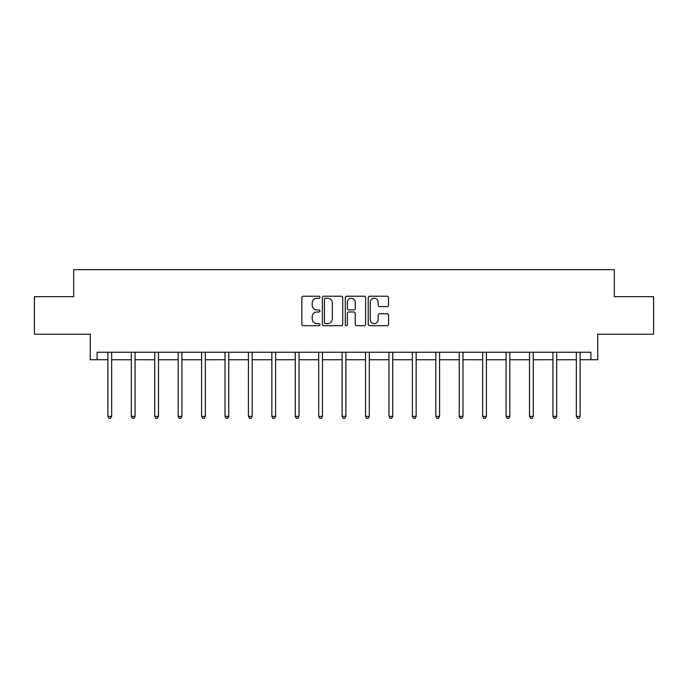 <?xml version="1.0" encoding="UTF-8"?>
<svg xmlns="http://www.w3.org/2000/svg" width="688" height="688" viewBox="0 0 688 688"><rect width="100%" height="100%" fill="white"/><g stroke="black" fill="none" stroke-linecap="round" stroke-linejoin="round"><path stroke-width="1.03" d="M319.98 297.25A1.032 1.032 0 0 0 318.948 296.218L303.288 296.218A1.471 1.471 0 0 0 301.817 297.689L301.817 324.22A1.471 1.471 0 0 0 303.288 325.691L318.948 325.691A1.032 1.032 0 0 0 319.98 324.659A1.032 1.032 0 0 0 318.948 323.627L316.919 323.627A4.713 4.713 0 0 1 312.206 318.914L312.206 316.704A4.713 4.713 0 0 1 316.919 311.982L318.948 311.982A1.032 1.032 0 0 0 319.98 310.95A1.032 1.032 0 0 0 318.948 309.918L316.919 309.918A4.713 4.713 0 0 1 312.206 305.205L312.206 302.995A4.713 4.713 0 0 1 316.919 298.282L318.948 298.282A1.032 1.032 0 0 0 319.98 297.25M97.085 359.747L97.085 352.239L590.915 352.239L590.915 359.747L597.743 359.747L597.743 334.222L653.6 334.222L653.6 296.691L614.341 296.691L614.341 269.662L73.659 269.662L73.659 296.691L34.4 296.691L34.4 334.222L90.257 334.222L90.257 359.747L107.896 359.747M387.069 306.607A1.471 1.471 0 0 0 388.548 305.128L388.548 297.689A1.471 1.471 0 0 0 387.069 296.218L369.68 296.218A1.471 1.471 0 0 0 368.209 297.689L368.209 324.22A1.471 1.471 0 0 0 369.68 325.691L387.069 325.691A1.471 1.471 0 0 0 388.548 324.22L388.548 315.224A1.471 1.471 0 0 0 387.069 313.754L379.63 313.754A1.471 1.471 0 0 0 378.151 315.224L378.151 319.688A3.939 3.939 0 0 1 374.212 323.627A3.939 3.939 0 0 1 370.273 319.688L370.273 302.221A3.939 3.939 0 0 1 374.212 298.282A3.939 3.939 0 0 1 378.151 302.221L378.151 305.128A1.471 1.471 0 0 0 379.63 306.607L387.069 306.607M342.71 297.689A1.471 1.471 0 0 0 341.239 296.218L323.85 296.218A1.471 1.471 0 0 0 322.371 297.689L322.371 324.22A1.471 1.471 0 0 0 323.85 325.691L341.239 325.691A1.471 1.471 0 0 0 342.71 324.22L342.71 297.689M346.761 296.218L364.15 296.218A1.471 1.471 0 0 1 365.629 297.689L365.629 324.22A1.471 1.471 0 0 1 364.15 325.691L356.711 325.691A1.471 1.471 0 0 1 355.24 324.22L355.24 313.461A1.471 1.471 0 0 0 353.761 311.982L348.825 311.982A1.471 1.471 0 0 0 347.354 313.461L347.354 324.659A1.032 1.032 0 0 1 346.322 325.691A1.032 1.032 0 0 1 345.29 324.659L345.29 297.689A1.471 1.471 0 0 1 346.761 296.218M111.654 359.747L131.322 359.747M135.072 359.747L154.74 359.747M158.498 359.747L178.166 359.747M181.916 359.747L201.584 359.747M205.342 359.747L225.01 359.747M228.76 359.747L248.428 359.747M252.186 359.747L271.855 359.747M275.613 359.747L295.281 359.747M299.031 359.747L318.699 359.747M322.457 359.747L342.125 359.747M345.875 359.747L365.543 359.747M369.301 359.747L388.969 359.747M392.719 359.747L412.387 359.747M416.145 359.747L435.814 359.747M439.572 359.747L459.24 359.747M462.99 359.747L482.658 359.747M486.416 359.747L506.084 359.747M509.834 359.747L529.502 359.747M533.26 359.747L552.928 359.747M556.678 359.747L576.346 359.747M580.104 359.747L590.915 359.747M325.467 298.282A1.032 1.032 0 0 0 324.435 299.314L324.435 322.595A1.032 1.032 0 0 0 325.467 323.627L327.608 323.627A4.713 4.713 0 0 0 332.321 318.914L332.321 302.995A4.713 4.713 0 0 0 327.608 298.282L325.467 298.282M355.24 302.299A3.939 3.939 0 0 0 351.293 298.351A3.939 3.939 0 0 0 347.354 302.299L347.354 308.448A1.471 1.471 0 0 0 348.825 309.918L353.761 309.918A1.471 1.471 0 0 0 355.24 308.448L355.24 302.299M111.843 352.239L111.757 352.462A1.505 1.505 0 0 0 111.654 353.021L111.654 416.386L107.896 416.386L107.896 353.021A1.505 1.505 0 0 0 107.784 352.462L107.698 352.239M111.654 416.386L110.527 418.338L109.022 418.338L107.896 416.386M135.269 352.239L135.183 352.462A1.505 1.505 0 0 0 135.072 353.021L135.072 416.386L131.322 416.386L131.322 353.021A1.505 1.505 0 0 0 131.21 352.462L131.124 352.239M135.072 416.386L133.945 418.338L132.449 418.338L131.322 416.386M158.696 352.239L158.601 352.462A1.505 1.505 0 0 0 158.498 353.021L158.498 416.386L154.74 416.386L154.74 353.021A1.505 1.505 0 0 0 154.637 352.462L154.542 352.239M158.498 416.386L157.371 418.338L155.866 418.338L154.74 416.386M182.114 352.239L182.028 352.462A1.505 1.505 0 0 0 181.916 353.021L181.916 416.386L178.166 416.386L178.166 353.021A1.505 1.505 0 0 0 178.054 352.462L177.968 352.239M181.916 416.386L180.789 418.338L179.293 418.338L178.166 416.386M205.54 352.239L205.445 352.462A1.505 1.505 0 0 0 205.342 353.021L205.342 416.386L201.584 416.386L201.584 353.021A1.505 1.505 0 0 0 201.481 352.462L201.386 352.239M205.342 416.386L204.216 418.338L202.711 418.338L201.584 416.386M228.958 352.239L228.872 352.462A1.505 1.505 0 0 0 228.76 353.021L228.76 416.386L225.01 416.386L225.01 353.021A1.505 1.505 0 0 0 224.899 352.462L224.813 352.239M228.76 416.386L227.633 418.338L226.137 418.338L225.01 416.386M252.384 352.239L252.298 352.462A1.505 1.505 0 0 0 252.186 353.021L252.186 416.386L248.428 416.386L248.428 353.021A1.505 1.505 0 0 0 248.325 352.462L248.239 352.239M252.186 416.386L251.06 418.338L249.555 418.338L248.428 416.386M275.802 352.239L275.716 352.462A1.505 1.505 0 0 0 275.613 353.021L275.613 416.386L271.855 416.386L271.855 353.021A1.505 1.505 0 0 0 271.743 352.462L271.657 352.239M275.613 416.386L274.486 418.338L272.981 418.338L271.855 416.386M299.228 352.239L299.142 352.462A1.505 1.505 0 0 0 299.031 353.021L299.031 416.386L295.281 416.386L295.281 353.021A1.505 1.505 0 0 0 295.169 352.462L295.083 352.239M299.031 416.386L297.904 418.338L296.408 418.338L295.281 416.386M322.655 352.239L322.56 352.462A1.505 1.505 0 0 0 322.457 353.021L322.457 416.386L318.699 416.386L318.699 353.021A1.505 1.505 0 0 0 318.596 352.462L318.501 352.239M322.457 416.386L321.33 418.338L319.825 418.338L318.699 416.386M346.073 352.239L345.987 352.462A1.505 1.505 0 0 0 345.875 353.021L345.875 416.386L342.125 416.386L342.125 353.021A1.505 1.505 0 0 0 342.013 352.462L341.927 352.239M345.875 416.386L344.748 418.338L343.252 418.338L342.125 416.386M369.499 352.239L369.404 352.462A1.505 1.505 0 0 0 369.301 353.021L369.301 416.386L365.543 416.386L365.543 353.021A1.505 1.505 0 0 0 365.44 352.462L365.345 352.239M369.301 416.386L368.175 418.338L366.67 418.338L365.543 416.386M392.917 352.239L392.831 352.462A1.505 1.505 0 0 0 392.719 353.021L392.719 416.386L388.969 416.386L388.969 353.021A1.505 1.505 0 0 0 388.858 352.462L388.772 352.239M392.719 416.386L391.592 418.338L390.096 418.338L388.969 416.386M416.343 352.239L416.257 352.462A1.505 1.505 0 0 0 416.145 353.021L416.145 416.386L412.387 416.386L412.387 353.021A1.505 1.505 0 0 0 412.284 352.462L412.198 352.239M416.145 416.386L415.019 418.338L413.514 418.338L412.387 416.386M439.761 352.239L439.675 352.462A1.505 1.505 0 0 0 439.572 353.021L439.572 416.386L435.814 416.386L435.814 353.021A1.505 1.505 0 0 0 435.702 352.462L435.616 352.239M439.572 416.386L438.445 418.338L436.94 418.338L435.814 416.386M463.187 352.239L463.101 352.462A1.505 1.505 0 0 0 462.99 353.021L462.99 416.386L459.24 416.386L459.24 353.021A1.505 1.505 0 0 0 459.128 352.462L459.042 352.239M462.99 416.386L461.863 418.338L460.367 418.338L459.24 416.386M486.614 352.239L486.519 352.462A1.505 1.505 0 0 0 486.416 353.021L486.416 416.386L482.658 416.386L482.658 353.021A1.505 1.505 0 0 0 482.555 352.462L482.46 352.239M486.416 416.386L485.289 418.338L483.784 418.338L482.658 416.386M510.032 352.239L509.946 352.462A1.505 1.505 0 0 0 509.834 353.021L509.834 416.386L506.084 416.386L506.084 353.021A1.505 1.505 0 0 0 505.972 352.462L505.886 352.239M509.834 416.386L508.707 418.338L507.211 418.338L506.084 416.386M533.458 352.239L533.363 352.462A1.505 1.505 0 0 0 533.26 353.021L533.26 416.386L529.502 416.386L529.502 353.021A1.505 1.505 0 0 0 529.399 352.462L529.304 352.239M533.26 416.386L532.134 418.338L530.629 418.338L529.502 416.386M556.876 352.239L556.79 352.462A1.505 1.505 0 0 0 556.678 353.021L556.678 416.386L552.928 416.386L552.928 353.021A1.505 1.505 0 0 0 552.817 352.462L552.731 352.239M556.678 416.386L555.551 418.338L554.055 418.338L552.928 416.386M580.302 352.239L580.216 352.462A1.505 1.505 0 0 0 580.104 353.021L580.104 416.386L576.346 416.386L576.346 353.021A1.505 1.505 0 0 0 576.243 352.462L576.157 352.239M580.104 416.386L578.978 418.338L577.473 418.338L576.346 416.386"/></g></svg>
